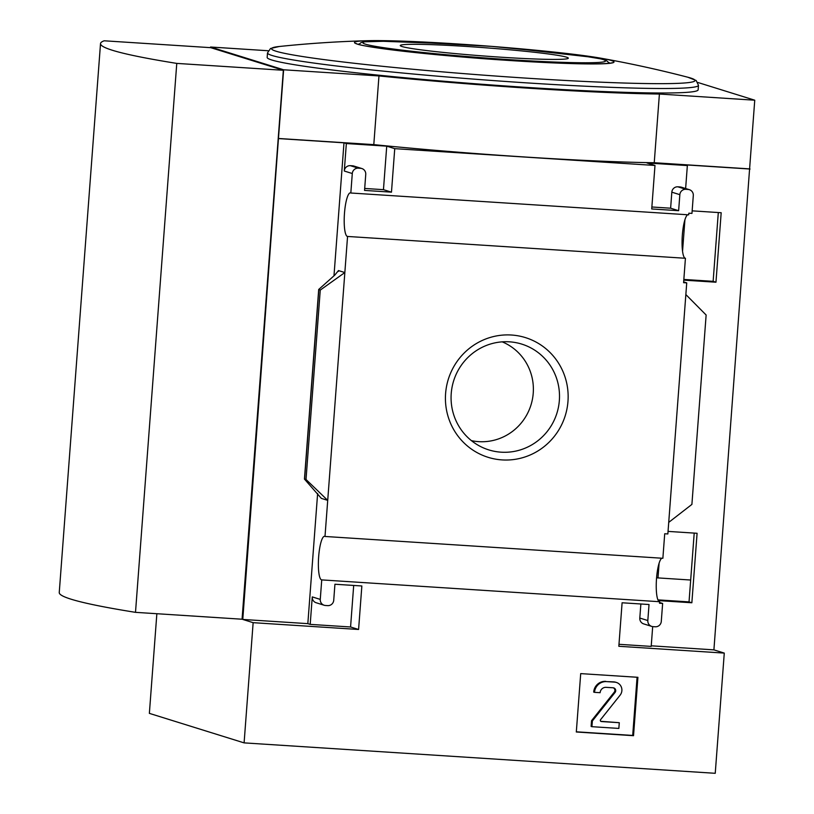 <?xml version="1.0" encoding="UTF-8"?>
<svg xmlns="http://www.w3.org/2000/svg" width="814" height="814" viewBox="0 0 814 814"><rect width="100%" height="100%" fill="white"/><g stroke="black" fill="none" stroke-linecap="round" stroke-linejoin="round"><path stroke-width="1.22" d="M718.304 212.535L713.135 281.339L683.841 279.446M694.21 533.089L689.031 601.892L657.936 599.877M156.858 613.725L149.369 713.369L244.098 742.877L253.144 622.669L242.776 619.444L278.459 138.472L373.799 144.627A225.427 11.131 -175.7 0 0 654.242 162.729L749.592 168.885L754.751 100.203L697.883 82.489M749.592 168.885L713.909 649.867L724.277 653.093L715.241 773.3L244.098 742.877M688.817 213.197L688.695 214.825L350.824 193.01L352.289 173.524A5.749 5.617 -72.7 0 1 358.333 168.162L360.571 168.305A5.749 5.617 -72.7 0 1 365.751 174.389L364.55 190.415L391.473 192.155L394.739 148.657L654.985 165.456L651.719 208.964L678.632 210.694L679.843 194.668A5.749 5.617 -72.7 0 1 685.876 189.306L688.125 189.459A5.749 5.617 -72.7 0 1 693.304 195.543L691.961 213.4L688.817 213.197M685.408 258.272A21.836 4.569 93.7 0 1 682.203 237.281A21.836 4.569 93.7 0 1 687.759 214.764M685.429 258.272L683.597 282.692L686.731 282.885L667.856 533.953L664.712 533.75L662.871 558.282L325 536.467L327.716 500.366L306.013 479.487L304.446 479.08L321.357 498.392L327.716 500.366L347.558 236.457L685.429 258.272M713.135 281.339L715.964 282.214L683.78 280.138M683.648 281.929L686.731 282.885M692.154 210.846L721.184 212.729L715.964 282.214M668.05 531.4L697.089 533.282L691.859 602.767L658.282 600.6M253.144 622.669L358.587 629.476L361.854 585.978L334.93 584.238L333.73 600.264A5.749 5.617 -72.7 0 1 327.686 605.626L325.447 605.484A5.749 5.617 -72.7 0 1 320.268 599.399L321.733 579.904L659.605 601.719A21.836 4.569 93.7 0 1 656.379 580.738A21.836 4.569 93.7 0 1 661.935 558.221M659.605 601.719L659.493 603.235L662.637 603.439L661.283 621.418A5.749 5.617 -72.7 0 1 655.239 626.78L653.001 626.638A5.749 5.617 -72.7 0 1 647.822 620.543L649.023 604.517L622.1 602.777L618.833 646.285L724.277 653.093M689.031 601.892L691.859 602.767M659.544 602.482L662.637 603.439M567.969 401.424A62.698 61.233 107.3 0 0 480.26 341.412A62.698 61.233 107.3 0 0 472.13 449.572A62.698 61.233 107.3 0 0 567.969 401.424M652.686 626.607L651.2 646.397L618.976 644.312M713.909 649.867L651.241 645.817M750.06 169.037L685.001 164.835L687.352 165.568L685.632 188.512M580.708 673.616L637.911 677.309L633.526 735.693L576.312 732L580.708 673.616M325 536.467A21.836 4.569 -86.3 0 0 324.542 536.314A21.836 4.569 -86.3 0 0 318.579 557.814A21.836 4.569 -86.3 0 0 321.723 579.904A21.836 4.569 -86.3 0 0 321.733 579.904M350.824 193.01A21.836 4.569 -86.3 0 0 350.366 192.867A21.836 4.569 -86.3 0 0 344.403 214.367A21.836 4.569 -86.3 0 0 347.547 236.457A21.836 4.569 -86.3 0 0 347.558 236.457M100.519 43.59L59.249 592.531A559.584 27.645 4.3 0 0 135.5 612.342L242.063 619.22L283.343 70.279L210.755 47.67L104.192 40.792A559.584 27.645 4.3 0 0 100.519 43.59A559.584 27.645 4.3 0 0 176.77 63.4L283.343 70.279M278.459 138.472L283.618 69.78L378.968 75.936A225.427 11.131 4.3 0 0 659.401 94.037L754.751 100.203M210.521 47.65L210.561 47.019L283.618 69.78M361.854 168.539L353.836 166.046A5.749 5.617 -72.7 0 0 352.564 165.812L350.315 165.659A5.749 5.617 -72.7 0 0 344.281 171.021L346.347 143.549L343.986 142.816L278.927 138.614M346.347 143.549L386.731 146.154L394.739 148.657M687.352 165.568L646.977 162.963L654.985 165.456M353.693 585.449L350.569 626.984L310.195 624.379L312.261 596.906L320.268 599.399M324.165 605.25L316.158 602.747A5.749 5.617 -72.7 0 1 312.261 596.906M386.731 146.154L383.455 189.662L364.692 188.451M338.482 270.563L334.808 275.081L318.701 289.469L320.258 290.089L344.841 272.548L338.482 270.563L338.421 271.428M689.407 189.693L681.389 187.2A5.749 5.617 -72.7 0 0 680.107 186.955L677.869 186.813A5.749 5.617 -72.7 0 0 671.825 192.175L670.624 208.201L651.861 206.99M685.856 294.566L706.135 315.008L691.9 504.405L668.721 522.385M651.719 626.393L643.711 623.9A5.749 5.617 -72.7 0 1 639.804 618.05L647.822 620.543M640.862 603.988L639.804 618.05M268.172 50.743L210.561 47.019M373.799 144.627L378.968 75.936M654.242 162.729L659.401 94.037M267.165 57.407A216.097 10.674 4.3 0 0 526.963 87.413A216.097 10.674 4.3 0 0 698.147 89.815L698.483 85.317A216.097 10.674 -175.7 0 1 527.299 82.916A216.097 10.674 -175.7 0 1 267.501 52.91L267.165 57.407M135.5 612.342L176.77 63.4M637.077 677.258L632.702 735.439L633.526 735.693M632.702 735.439L576.332 731.806M606.593 681.613L614.631 682.132A8.048 7.855 -72.7 0 1 620.115 695.156L600.579 719.678A1.15 1.119 -72.7 0 0 601.363 721.54L619.281 722.7L618.854 728.428L591.931 726.688L592.368 720.96L615.079 692.439A2.869 2.808 -72.7 0 0 613.125 687.789L606.165 687.342A5.749 5.617 -72.7 0 0 600.121 692.704L594.515 692.338A11.498 11.223 -72.7 0 1 606.593 681.613L613.807 681.878A8.048 7.855 -72.7 0 1 615.598 682.213L616.422 682.468M594.515 692.338L593.691 692.083A11.498 11.223 -72.7 0 1 605.769 681.359M613.339 687.81A2.869 2.808 -72.7 0 1 614.255 692.185L615.079 692.439M591.931 726.688L591.106 726.424L591.534 720.705L614.255 692.185M591.534 720.705L592.368 720.96M600.742 721.296L619.281 722.7M350.569 626.984L358.587 629.476M310.195 624.379L307.834 623.646L242.776 619.444M383.455 189.662L391.473 192.155M343.986 142.816L333.984 275.793M317.623 493.518L307.834 623.646M670.624 208.201L678.632 210.694M320.258 290.089L306.013 479.487M471.428 440.639A51.933 50.722 107.3 0 0 533.231 393.193A51.933 50.722 107.3 0 0 502.197 341.849M559.35 400.498A55.403 54.111 107.3 0 0 514.265 342.358A55.403 54.111 107.3 0 0 453.632 380.911A55.403 54.111 107.3 0 0 481.644 447.079A55.403 54.111 107.3 0 0 559.35 400.498M501.566 57.234A84.249 4.162 -175.7 0 1 400.366 45.757A84.249 4.162 -175.7 0 1 484.605 47.711A84.249 4.162 -175.7 0 1 568.192 58.374A84.249 4.162 -175.7 0 1 501.566 57.234M613.807 681.878L614.631 682.132M352.564 165.812L360.571 168.305M350.315 165.659L358.333 168.162M344.281 171.021L352.289 173.524M671.825 192.175L679.843 194.668M677.869 186.813L685.876 189.306M680.107 186.955L688.125 189.459M318.813 289.642L304.578 479.039M358.14 44.21A127.595 6.298 -175.7 0 1 359.157 43.987M609.198 62.78A127.595 6.298 -175.7 0 1 610.174 63.156M514.031 48.23A130.148 6.431 -175.7 0 1 601.393 58.282A130.148 6.431 -175.7 0 1 510.948 60.582A130.148 6.431 -175.7 0 1 381.939 48.565A130.148 6.431 -175.7 0 1 367.552 40.7A130.148 6.431 -175.7 0 1 455.453 43.824M698.483 85.317L696.174 80.505L687.83 77.228A212.352 10.49 -175.7 0 1 526.872 78.175A212.352 10.49 -175.7 0 1 279.253 46.5L270.523 48.504L267.501 52.91M509.279 59.636A121.846 6.024 -175.7 0 1 368.834 41.321A121.846 6.024 -175.7 0 1 574.776 54.619A121.846 6.024 -175.7 0 1 509.279 59.636M684.92 219.78L682.549 251.251M659.096 563.227L657.987 577.909M318.701 289.469L304.446 479.08M356.288 43.488C357.56 46.581 437.912 56.156 510.866 60.551C546.693 62.831 574.481 63.95 594.24 63.899C614.692 63.573 612.209 62.393 612.108 62.729M279.253 46.5A1149.46 1149.46 0 0 1 367.552 40.7L462.016 44.251M507.498 47.67L601.393 58.282A1149.46 1149.46 0 0 1 687.83 77.228M358.811 44.404L361.029 42.633L363.827 41.819L393.264 41.026L491.605 46.378L575.223 54.66L601.566 59.005L606.399 60.541L609.483 63.248M656.583 577.818L690.679 580.026"/></g></svg>
